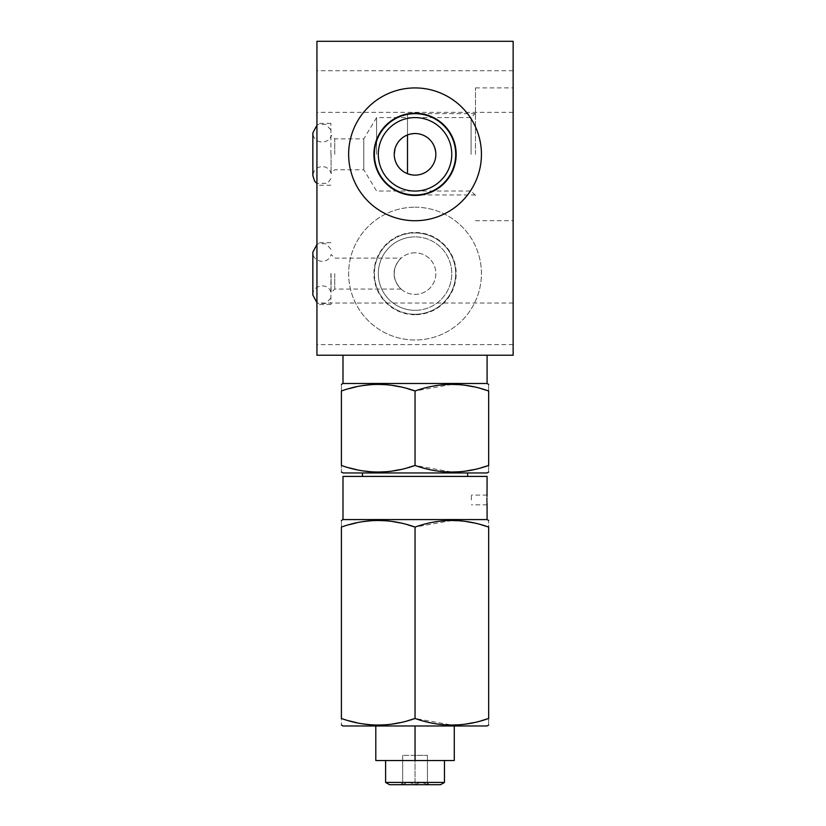 <?xml version="1.0" encoding="UTF-8"?>
<svg xmlns="http://www.w3.org/2000/svg" width="826" height="826" viewBox="0 0 826 826"><rect width="100%" height="100%" fill="white"/><g stroke="black" fill="none" stroke-linecap="round" stroke-linejoin="round"><path stroke-width="0.62" stroke-dasharray="4.13 3.1" d="M487.092 383.481L342.996 383.481M415.044 355.232L342.996 355.232L415.044 355.232M513.142 355.232L316.936 355.232L316.936 41.3L513.142 41.3L513.142 355.232M415.044 207.202A66.4 66.4 0 0 1 481.434 273.592A66.4 66.4 0 0 1 415.044 339.992A66.4 66.4 0 0 1 348.644 273.592A66.4 66.4 0 0 1 415.044 207.202A66.4 66.4 0 0 0 348.644 273.592A66.4 66.4 0 0 0 415.044 339.992A66.4 66.4 0 0 0 481.434 273.592A66.4 66.4 0 0 0 415.044 207.202M513.142 154.317L513.142 87.917L513.142 154.317M513.142 91.541L513.142 112.336L513.142 91.541M513.142 323.833L513.142 344.638L513.142 323.833M316.936 91.541L316.936 112.336L316.936 91.541M316.936 323.833L316.936 344.638L316.936 323.833M316.936 273.592L316.936 304.515L316.936 273.592M316.936 154.328L316.936 123.404L316.936 154.328M330.906 273.592L330.906 304.515L330.906 273.592M331.092 273.592L331.092 292.724L331.092 273.592M334.757 273.592L334.757 289.059L334.757 273.592M394.239 273.592C393.506 280.499 399.846 288.377 401.095 289.017C401.477 289.916 393.259 281.16 394.239 273.592C393.506 280.499 399.846 288.377 401.095 289.017C401.477 289.916 393.259 281.16 394.239 273.592C393.331 266.612 400.517 258.125 401.126 258.135C400.6 258.042 393.321 266.55 394.239 273.592C393.331 266.612 400.517 258.125 401.126 258.135C400.6 258.042 393.321 266.55 394.239 273.592M415.044 252.797A20.795 20.795 0 0 0 394.239 273.592A20.795 20.795 0 0 0 415.044 294.397A20.795 20.795 0 0 0 435.839 273.592A20.795 20.795 0 0 0 415.044 252.797A20.795 20.795 0 0 0 394.239 273.592A20.795 20.795 0 0 0 415.044 294.397A20.795 20.795 0 0 0 435.839 273.592A20.795 20.795 0 0 0 415.044 252.797M415.044 310.328A36.726 36.726 0 0 1 378.308 273.592A36.726 36.726 0 0 1 415.044 236.866A36.726 36.726 0 0 0 378.308 273.592A36.726 36.726 0 0 0 415.044 310.328A36.726 36.726 0 0 0 451.77 273.592A36.726 36.726 0 0 0 415.044 236.866A36.726 36.726 0 0 1 451.77 273.592A36.726 36.726 0 0 1 415.044 310.328A36.726 36.726 0 0 1 378.308 273.592A36.726 36.726 0 0 1 415.044 236.866A36.726 36.726 0 0 1 451.77 273.592A36.726 36.726 0 0 1 415.044 310.328M415.044 314.716A41.124 41.124 0 0 1 373.92 273.592A41.124 41.124 0 0 1 415.044 232.467A41.124 41.124 0 0 1 456.169 273.592A41.124 41.124 0 0 1 415.044 314.716M330.906 154.328L330.906 123.404L330.906 154.328M331.092 154.328L331.092 173.45L331.092 154.328M334.757 154.328L334.757 138.871L334.757 154.328M363.801 154.317C363.812 174.276 363.812 174.276 363.801 154.317C363.812 174.276 363.812 174.276 363.801 154.317C363.791 134.38 363.791 134.38 363.801 154.317C363.791 134.38 363.791 134.38 363.801 154.317M376.584 154.317L376.584 117.581L376.584 154.317M407.29 173.625L415.044 175.122C425.483 175.897 436.748 164.704 435.839 154.317C434.135 141.205 427.197 134.277 415.044 133.533L407.507 134.937L407.507 113.658L407.507 173.708M471.078 154.317L471.078 117.581L471.078 154.317M406.619 135.309L401.415 138.623M399.216 140.833L397.409 143.29M396.005 145.944L395.024 148.69M415.044 117.602A36.726 36.726 0 0 1 451.77 154.328A36.726 36.726 0 0 1 415.044 191.054A36.726 36.726 0 0 1 378.308 154.328A36.726 36.726 0 0 1 415.044 117.602A36.726 36.726 0 0 0 378.308 154.328A36.726 36.726 0 0 0 415.044 191.054A36.726 36.726 0 0 0 451.77 154.328A36.726 36.726 0 0 0 415.044 117.602M394.239 154.317L394.425 157.095M395.004 159.893L395.953 162.577M397.265 165.128L398.318 166.687M398.473 166.904L398.896 167.441M402.809 171.147L404.957 172.52M475.477 154.317L475.477 87.917L475.477 154.317M415.044 87.928A66.4 66.4 0 0 0 348.644 154.328A66.4 66.4 0 0 0 415.044 220.728A66.4 66.4 0 0 0 481.434 154.328A66.4 66.4 0 0 0 415.044 87.928M407.631 388.705L400.032 386.816M392.701 385.484L385.36 384.668M378.225 384.4L370.637 384.699M363.946 385.453L356.316 386.836M349.13 388.612L341.406 390.977C341.406 382.231 341.406 382.231 341.406 390.977L341.406 465.461C341.406 474.207 341.406 474.207 341.406 465.461L349.13 467.826M349.13 524.706L341.406 527.06C341.406 518.325 341.406 518.325 341.406 527.06L341.406 718.475C341.406 727.221 341.406 727.221 341.406 718.475L349.13 720.84M488.672 390.977C488.672 382.231 488.672 382.231 488.672 390.977L488.672 465.461C488.672 474.207 488.672 474.207 488.672 465.461M481.259 388.705L473.515 386.785M466.339 385.484L458.988 384.668M451.863 384.4L415.044 390.977L415.044 465.461L451.863 472.038M481.259 467.733L473.515 469.653M466.339 470.954L458.988 471.77M481.259 524.789L473.515 522.879M466.339 521.567L458.988 520.752M451.863 520.483L415.044 527.06L415.044 718.475L451.863 725.052M481.259 720.757L473.515 722.667M466.339 723.968L458.988 724.794M488.672 718.475C488.672 727.221 488.672 727.221 488.672 718.475L488.672 527.06C488.672 518.325 488.672 518.325 488.672 527.06M407.631 467.733L400.032 469.622M392.701 470.954L385.36 471.77M378.225 472.038L370.637 471.739M363.946 470.985L356.316 469.602M407.631 524.789L400.032 522.899M392.701 521.567L385.36 520.752M378.225 520.483L370.637 520.783M363.946 521.536L356.316 522.93M407.631 720.757L400.032 722.636M392.701 723.968L385.36 724.794M378.225 725.052L370.637 724.753M363.946 723.999L356.316 722.616M342.996 472.957L487.092 472.957M487.092 519.575L342.996 519.575M342.996 476.406L487.092 476.406M486.927 500.99L486.927 499.059M486.948 498.171L487.01 496.405M486.989 502.951L486.948 501.836M471.388 499.957L471.388 495.084L471.388 499.957M487.061 725.982L375.799 725.982L415.044 725.982L415.044 760.529L454.279 760.529L454.279 725.982M343.017 725.982L415.044 725.982M375.799 725.982L375.799 760.529L415.044 760.529M385.608 782.439L444.471 782.439M389.531 784.7L440.547 784.7M415.044 784.7L427.434 784.7L415.044 784.7C419.174 782.129 423.304 782.129 427.434 784.7L429.344 784.7L427.434 784.7C427.434 782.129 427.434 782.129 427.434 784.7C427.434 782.129 427.434 782.129 427.434 784.7C423.304 782.129 419.174 782.129 415.044 784.7L415.044 755.346L427.434 755.346L402.654 755.346L415.044 755.346L415.044 784.7C410.914 782.129 406.784 782.129 402.654 784.7L400.734 784.7L402.654 784.7L402.654 755.346L402.654 784.7C402.654 782.129 402.654 782.129 402.654 784.7C402.654 782.129 402.654 782.129 402.654 784.7C406.784 782.129 410.914 782.129 415.044 784.7M427.434 784.7L427.434 755.346L427.434 784.7M415.044 232.942A40.65 40.65 0 0 0 374.385 273.592A40.65 40.65 0 0 0 415.044 314.252A40.65 40.65 0 0 1 374.385 273.592A40.65 40.65 0 0 1 415.044 232.942A40.65 40.65 0 0 1 455.694 273.592A40.65 40.65 0 0 1 415.044 314.252A40.65 40.65 0 0 0 455.694 273.592A40.65 40.65 0 0 0 415.044 232.942M415.044 194.977A40.65 40.65 0 0 1 374.385 154.328A40.65 40.65 0 0 1 415.044 113.678A40.65 40.65 0 0 1 455.694 154.328A40.65 40.65 0 0 1 415.044 194.977M407.507 154.317L407.507 117.581L407.507 154.317M513.142 112.336L316.936 112.336M513.142 70.747L316.936 70.747M513.142 344.638L316.936 344.638M513.142 303.039L316.936 303.039M330.906 242.679L316.936 242.679M330.906 304.515L316.936 304.515M330.906 297.938L325.909 303.472L318.464 303.534L316.936 302.698M401.126 289.059L334.757 289.059L331.092 292.724C328.407 281.903 312.238 284.96 312.858 295.027L312.858 252.167C312.228 261.997 328.067 265.538 331.092 254.47L334.757 258.135L401.126 258.135M330.906 249.256L326.156 243.835L318.702 243.556L316.936 244.496M330.906 123.404L316.936 123.404M330.906 185.251L316.936 185.251M330.906 178.664L327.519 183.279L316.936 183.434M475.477 195.442L471.078 191.043L376.584 191.043L363.801 169.774L334.757 169.784L331.092 173.45C330.173 170.259 328.149 168.101 325.031 166.966C317.824 165.923 313.766 168.855 312.858 175.752L312.858 132.903C313.622 145.18 329.946 144.137 331.092 135.206L334.757 138.871L363.801 138.871L376.584 117.581L471.078 117.581L475.477 113.193M330.906 129.981L325.909 124.458L318.464 124.396L316.936 125.222M475.477 87.917L513.142 87.917M475.477 220.707L513.142 220.707M487.092 504.82L471.388 504.82M487.092 495.084L471.388 495.084M427.434 782.78L429.344 784.7M402.654 782.78L400.734 784.7M475.477 113.658L407.507 113.658M475.477 194.967L407.507 194.967"/><path stroke-width="1.24" d="M342.996 355.232L342.996 383.481L487.092 383.481L487.092 355.232M316.936 355.232L513.142 355.232L513.142 41.3L316.936 41.3L316.936 355.232M415.044 87.928A66.4 66.4 0 0 0 348.644 154.328A66.4 66.4 0 0 0 415.044 220.728A66.4 66.4 0 0 0 481.434 154.328A66.4 66.4 0 0 0 415.044 87.928M407.507 173.708L407.507 134.937L406.619 135.309M401.415 138.623L399.216 140.833M397.409 143.29L396.005 145.944M395.024 148.69L394.239 154.317M415.044 133.533A20.795 20.795 0 0 1 435.839 154.328A20.795 20.795 0 0 1 415.044 175.122A20.795 20.795 0 0 1 394.239 154.328A20.795 20.795 0 0 1 415.044 133.533M394.425 157.095L395.004 159.893M395.953 162.577L397.265 165.128M398.896 167.441L400.434 169.134M400.775 169.454L402.809 171.147M404.957 172.52L407.29 173.625M415.044 117.602A36.726 36.726 0 0 0 378.308 154.328A36.726 36.726 0 0 0 415.044 191.054A36.726 36.726 0 0 0 451.77 154.328A36.726 36.726 0 0 0 415.044 117.602M415.044 113.203A41.124 41.124 0 0 1 456.169 154.328A41.124 41.124 0 0 1 415.044 195.452A41.124 41.124 0 0 1 373.92 154.328A41.124 41.124 0 0 1 415.044 113.203M407.631 467.733L415.044 465.461C439.587 474.207 464.129 474.207 488.672 465.461L488.672 390.977C464.129 382.231 439.587 382.231 415.044 390.977L415.044 465.461C390.502 474.207 365.959 474.207 341.406 465.461C341.406 474.207 341.406 474.207 341.406 465.461L341.406 390.977C341.406 382.231 341.406 382.231 341.406 390.977C365.959 382.231 390.502 382.231 415.044 390.977L407.631 388.705M400.032 386.816L392.701 385.484M385.36 384.668L378.225 384.4M370.637 384.699L363.946 385.453M356.316 386.836L349.13 388.612M407.631 524.789L415.044 527.06L415.044 718.475C390.502 727.221 365.959 727.221 341.406 718.475C341.406 727.221 341.406 727.221 341.406 718.475L341.406 527.06C341.406 518.325 341.406 518.325 341.406 527.06C365.959 518.325 390.502 518.325 415.044 527.06C439.587 518.325 464.129 518.325 488.672 527.06L481.259 524.789M407.631 720.757L415.044 718.475C439.587 727.221 464.129 727.221 488.672 718.475L488.672 527.06C488.672 518.325 488.672 518.325 488.672 527.06M488.672 390.977C488.672 382.231 488.672 382.231 488.672 390.977L481.259 388.705M473.515 386.785L466.339 385.484M458.988 384.668L451.863 384.4M488.672 465.461C488.672 474.207 488.672 474.207 488.672 465.461L481.259 467.733M473.515 469.653L466.339 470.954M458.988 471.77L451.863 472.038M473.515 522.879L466.339 521.567M458.988 520.752L451.863 520.483M488.672 718.475C488.672 727.221 488.672 727.221 488.672 718.475L481.259 720.757M473.515 722.667L466.339 723.968M458.988 724.794L451.863 725.052M400.032 469.622L392.701 470.954M385.36 471.77L378.225 472.038M370.637 471.739L363.946 470.985M356.316 469.602L349.13 467.826M400.032 522.899L392.701 521.567M385.36 520.752L378.225 520.483M370.637 520.783L363.946 521.536M356.316 522.93L349.13 524.706M400.032 722.636L392.701 723.968M385.36 724.794L378.225 725.052M370.637 724.753L363.946 723.999M356.316 722.616L349.13 720.84M488.672 472.038L487.092 472.957L342.996 472.957L341.406 472.038M341.406 520.483L342.996 519.575L487.092 519.575L488.672 520.483M487.01 496.405L487.092 476.406L342.996 476.406L342.996 519.575M486.927 499.059L486.948 498.171M486.927 499.957C487.103 493.68 487.103 493.68 486.927 499.957C487.103 506.235 487.103 506.235 486.927 499.957M487.092 519.575L487.061 504.49M487.051 504.159L486.989 502.951M486.948 501.836L486.927 500.99M341.406 725.052L343.017 725.982L487.061 725.982L488.672 725.052M375.799 725.982L375.799 760.529L415.044 760.529L415.044 725.982M454.279 725.982L454.279 760.529L415.044 760.529M385.608 782.439L389.531 784.7L440.547 784.7L444.471 782.439L385.608 782.439L385.608 760.529M415.044 113.678A40.65 40.65 0 0 0 374.385 154.328A40.65 40.65 0 0 0 415.044 194.977A40.65 40.65 0 0 0 455.694 154.328A40.65 40.65 0 0 0 415.044 113.678M316.936 302.698L312.858 295.027L312.858 252.167L316.936 244.496M316.936 183.434L314.747 181.359L312.858 175.752L312.858 132.903L316.936 125.222M342.996 383.481L341.406 384.4M487.092 383.481L488.672 384.4M362.459 476.406L362.459 472.957M467.619 476.406L467.619 472.957M444.471 760.529L444.471 782.439"/></g></svg>
